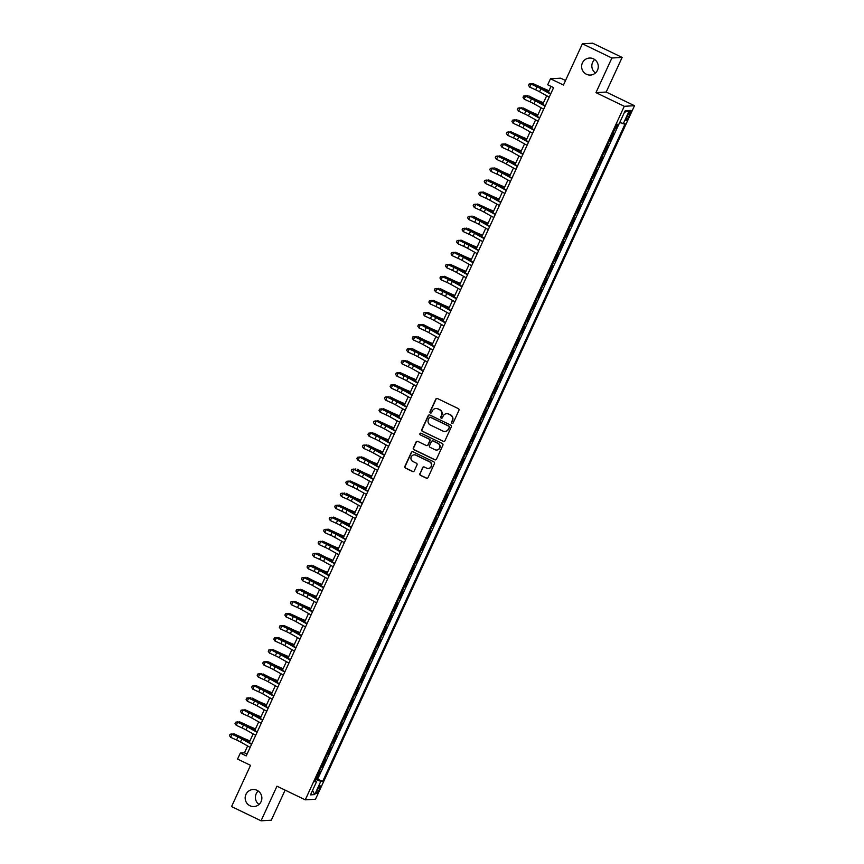 <?xml version="1.0" encoding="UTF-8"?>
<svg xmlns="http://www.w3.org/2000/svg" width="864" height="864" viewBox="0 0 864 864"><rect width="100%" height="100%" fill="white"/><g stroke="black" fill="none" stroke-linecap="round" stroke-linejoin="round"><path stroke-width="1.3" d="M451.969 423.349A0.918 0.896 -93.3 0 0 453.157 422.906L458.935 410.357A1.307 1.274 -93.3 0 0 458.32 408.607L437.486 398.552A1.307 1.274 -93.3 0 0 435.78 399.179L430.002 411.739A0.918 0.896 -93.3 0 0 430.866 413.046A0.918 0.896 -93.3 0 0 431.622 412.517L432.378 410.897A4.18 4.093 -93.3 0 1 437.821 408.899L439.549 409.741A4.18 4.093 -93.3 0 1 441.515 415.303L440.77 416.934A0.918 0.896 -93.3 0 0 441.634 418.241A0.918 0.896 -93.3 0 0 442.39 417.712L443.135 416.092A4.18 4.093 -93.3 0 1 448.578 414.094L450.317 414.936A4.18 4.093 -93.3 0 1 452.282 420.498L451.537 422.129A0.918 0.896 -93.3 0 0 451.969 423.349M446.742 413.694A4.18 4.093 -93.3 0 1 448.859 414.083L450.598 414.914A4.18 4.093 -93.3 0 1 452.563 420.487L451.818 422.107A0.918 0.896 -93.3 0 0 452.542 423.414M437 398.434A1.307 1.274 -93.3 0 0 436.061 399.168L430.283 411.718A0.918 0.896 -93.3 0 0 431.006 413.024M435.974 408.499A4.18 4.093 -93.3 0 1 438.091 408.888L439.83 409.72A4.18 4.093 -93.3 0 1 441.796 415.292L441.05 416.912A0.918 0.896 -93.3 0 0 441.774 418.219M257.051 790.322A8.521 8.338 -93.3 0 0 245.311 796.403A8.521 8.338 -93.3 0 0 253.994 806.544A8.521 8.338 -93.3 0 0 257.051 790.322M258.239 791.024A8.521 8.338 -93.3 0 0 259.006 804.46M593.492 58.849A8.521 8.338 -93.3 0 0 581.764 64.919A8.521 8.338 -93.3 0 0 590.436 75.06A8.521 8.338 -93.3 0 0 593.492 58.849M594.68 59.54A8.521 8.338 -93.3 0 0 595.447 72.976M319.237 789.664A4.266 0.778 115.8 0 0 320.209 785.873A4.266 0.778 115.8 0 0 317.477 789.761A4.266 0.778 115.8 0 0 316.505 793.552A4.266 0.778 115.8 0 0 319.237 789.664M419.872 473.602A1.307 1.274 -93.3 0 0 420.476 475.34L426.33 478.17A1.307 1.274 -93.3 0 0 428.026 477.544L434.441 463.601A1.307 1.274 -93.3 0 0 433.825 461.851L412.992 451.796A1.307 1.274 -93.3 0 0 411.296 452.423L404.881 466.366A1.307 1.274 -93.3 0 0 405.486 468.104L412.549 471.517A1.307 1.274 -93.3 0 0 414.256 470.891L416.999 464.929A1.307 1.274 -93.3 0 0 416.383 463.18L412.884 461.495A3.499 3.424 -93.3 0 1 414.137 454.842A3.499 3.424 -93.3 0 1 415.789 455.177L429.505 461.797A3.499 3.424 -93.3 0 1 428.252 468.45A3.499 3.424 -93.3 0 1 426.6 468.115L424.31 467.014A1.307 1.274 -93.3 0 0 422.615 467.64L420.142 473.591A1.307 1.274 -93.3 0 0 420.757 475.33L426.6 478.148A1.307 1.274 -93.3 0 0 427.086 478.278M611.885 58.018L595.966 92.632L606.193 92.048L622.123 57.424L611.885 58.018L582.401 43.783L563.436 85.028L550.465 78.764L547.7 84.78L553.597 87.631L246.229 755.892L240.332 753.052L237.557 759.067L250.528 765.331L231.563 806.576L261.047 820.8L271.274 820.217L285.12 790.117M595.966 92.632L624.272 106.294L305.273 799.837L276.966 786.186L261.047 820.8M443.232 441.407A1.307 1.274 -93.3 0 0 444.938 440.78L451.354 426.838A1.307 1.274 -93.3 0 0 450.738 425.099L429.894 415.044A1.307 1.274 -93.3 0 0 428.198 415.67L421.783 429.613A1.307 1.274 -93.3 0 0 422.399 431.352L443.513 441.396A1.307 1.274 -93.3 0 0 443.988 441.515M442.897 445.219L436.482 459.162A1.307 1.274 -93.3 0 1 434.776 459.788L413.942 449.734A1.307 1.274 -93.3 0 1 413.327 447.995L416.07 442.022A1.307 1.274 -93.3 0 1 417.776 441.396L426.222 445.478A1.307 1.274 -93.3 0 0 427.928 444.852L429.754 440.899A1.307 1.274 -93.3 0 0 429.138 439.15L420.336 434.905A0.918 0.896 -93.3 0 1 420.671 433.166A0.918 0.896 -93.3 0 1 421.103 433.253L442.282 443.48A1.307 1.274 -93.3 0 1 442.897 445.219M582.401 43.783L592.639 43.2L622.123 57.424M316.105 778.561L316.85 778.918L320.177 771.692L319.248 771.746M321.646 766.519L322.391 766.876L325.717 759.65L324.778 759.704M327.186 754.477L327.931 754.834L331.247 747.619L330.318 747.662M332.726 742.435L333.461 742.802L336.787 735.577L335.858 735.631M338.267 730.404L339.001 730.76L342.328 723.535L341.399 723.589M343.796 718.362L344.542 718.718L347.868 711.493L346.939 711.547M349.337 706.32L350.082 706.676L353.408 699.451L352.469 699.505M354.877 694.278L355.622 694.634L358.938 687.409L358.009 687.463M360.418 682.236L361.152 682.592L364.478 675.367L363.55 675.421M365.958 670.194L366.692 670.55L370.019 663.325L369.09 663.379M371.488 658.152L372.233 658.508L375.559 651.283L374.63 651.337M377.028 646.11L377.773 646.466L381.089 639.241L380.16 639.295M382.568 634.068L383.314 634.435L386.629 627.21L385.7 627.264M388.109 622.037L388.843 622.393L392.17 615.168L391.241 615.222M393.649 609.995L394.384 610.351L397.71 603.126L396.781 603.18M399.179 597.953L399.924 598.309L403.25 591.084L402.322 591.138M404.719 585.911L405.464 586.267L408.78 579.042L407.851 579.096M410.26 573.869L411.005 574.225L414.32 567L413.392 567.054M415.8 561.827L416.534 562.183L419.861 554.958L418.932 555.012M421.34 549.785L422.075 550.141L425.401 542.916L424.472 542.97M426.87 537.743L427.615 538.099L430.942 530.874L430.002 530.928M432.41 525.701L433.156 526.068L436.471 518.843L435.542 518.886M437.951 513.659L438.696 514.026L442.012 506.801L441.083 506.855M443.491 501.628L444.226 501.984L447.552 494.759L446.623 494.813M449.021 489.586L449.766 489.942L453.092 482.717L452.164 482.771M454.561 477.544L455.306 477.9L458.633 470.675L457.693 470.729M460.102 465.502L460.847 465.858L464.162 458.633L463.234 458.687M465.642 453.46L466.387 453.816L469.703 446.591L468.774 446.645M471.182 441.418L471.917 441.774L475.243 434.549L474.314 434.603M476.712 429.376L477.457 429.732L480.784 422.507L479.855 422.561M482.252 417.334L482.998 417.69L486.324 410.476L485.384 410.519M487.793 405.292L488.538 405.659L491.854 398.434L490.925 398.488M493.333 393.26L494.068 393.617L497.394 386.392L496.465 386.446M498.874 381.218L499.608 381.575L502.934 374.35L502.006 374.404M504.403 369.176L505.148 369.533L508.475 362.308L507.546 362.362M509.944 357.134L510.689 357.491L514.015 350.266L513.076 350.32M515.484 345.092L516.229 345.449L519.545 338.224L518.616 338.278M521.024 333.05L521.759 333.407L525.085 326.182L524.156 326.236M526.565 321.008L527.299 321.365L530.626 314.14L529.697 314.194M532.094 308.966L532.84 309.323L536.166 302.108L535.237 302.152M537.635 296.924L538.38 297.292L541.696 290.066L540.767 290.12M543.175 284.893L543.92 285.25L547.236 278.024L546.307 278.078M548.716 272.851L549.45 273.208L552.776 265.982L551.848 266.036M554.256 260.809L554.99 261.166L558.317 253.94L557.388 253.994M559.786 248.767L560.531 249.124L563.857 241.898L562.918 241.952M565.326 236.725L566.071 237.082L569.387 229.856L568.458 229.91M570.866 224.683L571.612 225.04L574.927 217.814L573.998 217.868M576.407 212.641L577.141 212.998L580.468 205.772L579.539 205.826M581.947 200.599L582.682 200.956L586.008 193.73L585.079 193.784M587.477 188.557L588.222 188.924L591.548 181.699L590.609 181.753M593.017 176.526L593.762 176.882L597.078 169.657L596.149 169.711M598.558 164.484L599.303 164.84L602.618 157.615L601.69 157.669M604.098 152.442L604.832 152.798L608.159 145.573L607.23 145.627M609.628 140.4L610.373 140.756L613.699 133.531L612.77 133.585M628.247 114.156L627.026 116.802A4.126 0.756 115.8 0 0 626.087 120.474A4.126 0.756 115.8 0 0 628.744 116.705L629.964 114.059A4.126 0.756 115.8 0 0 630.893 110.387A4.126 0.756 115.8 0 0 628.247 114.156M624.272 106.294L634.5 105.71L315.5 799.254L305.273 799.837M316.85 778.918L322.726 781.261L625.115 123.833L619.693 122.612M322.726 781.261L320.792 781.369L314.701 794.61L310.5 794.858L316.591 781.607L314.658 781.715L617.036 124.286L618.98 124.178L625.072 110.938L629.273 110.689L623.182 123.941M610.373 140.756L609.444 140.81M604.832 152.798L603.904 152.852M599.303 164.84L598.363 164.894M593.762 176.882L592.834 176.936M588.222 188.924L587.293 188.968M582.682 200.956L581.753 201.01M577.141 212.998L576.212 213.052M571.612 225.04L570.672 225.094M566.071 237.082L565.142 237.136M560.531 249.124L559.602 249.178M554.99 261.166L554.062 261.22M549.45 273.208L548.521 273.262M543.92 285.25L542.981 285.304M538.38 297.292L537.451 297.335M532.84 309.323L531.911 309.377M527.299 321.365L526.37 321.419M521.759 333.407L520.83 333.461M516.229 345.449L515.29 345.503M510.689 357.491L509.76 357.545M505.148 369.533L504.22 369.587M499.608 381.575L498.679 381.629M494.068 393.617L493.139 393.671M488.538 405.659L487.609 405.713M482.998 417.69L482.069 417.744M477.457 429.732L476.528 429.786M471.917 441.774L470.988 441.828M466.387 453.816L465.448 453.87M460.847 465.858L459.918 465.912M455.306 477.9L454.378 477.954M449.766 489.942L448.837 489.996M444.226 501.984L443.297 502.038M438.696 514.026L437.756 514.08M433.156 526.068L432.227 526.111M427.615 538.099L426.686 538.153M422.075 550.141L421.146 550.195M416.534 562.183L415.606 562.237M411.005 574.225L410.065 574.279M405.464 586.267L404.536 586.321M399.924 598.309L398.995 598.363M394.384 610.351L393.455 610.405M388.843 622.393L387.914 622.447M383.314 634.435L382.374 634.478M377.773 646.466L376.844 646.52M372.233 658.508L371.304 658.562M366.692 670.55L365.764 670.604M361.152 682.592L360.223 682.646M355.622 694.634L354.683 694.688M350.082 706.676L349.153 706.73M344.542 718.718L343.613 718.772M339.001 730.76L338.072 730.814M333.461 742.802L332.532 742.846M327.931 754.834L327.002 754.888M322.391 766.876L321.462 766.93M317.779 778.864L618.894 124.178M615.168 128.358L615.913 128.714L617.976 124.232M615.913 128.714L614.984 128.768M565.52 80.503L560.693 78.181L550.465 78.764M606.193 92.048L634.5 105.71M247.633 745.956L244.48 752.814L240.332 753.052M550.994 86.378L548.251 92.351M546.696 95.742L542.711 104.393M541.156 107.784L537.17 116.435M535.615 119.826L531.641 128.477M530.075 131.868L526.1 140.519M524.534 143.91L520.56 152.561M519.005 155.952L515.02 164.603M513.464 167.994L509.479 176.645M507.924 180.036L503.95 188.676M502.384 192.078L498.409 200.718M496.843 204.109L492.869 212.76M491.314 216.151L487.328 224.802M485.773 228.193L481.799 236.844M480.233 240.235L476.258 248.886M474.692 252.277L470.718 260.928M469.152 264.319L465.178 272.97M463.622 276.361L459.637 285.012M458.082 288.403L454.108 297.043M452.542 300.445L448.567 309.085M447.001 312.476L443.027 321.127M441.461 324.518L437.486 333.169M435.931 336.56L431.946 345.211M430.391 348.602L426.416 357.253M424.85 360.644L420.876 369.295M419.31 372.686L415.336 381.337M413.78 384.728L409.795 393.379M408.24 396.77L404.255 405.421M402.7 408.812L398.725 417.452M397.159 420.854L393.185 429.494M391.619 432.886L387.644 441.536M386.089 444.928L382.104 453.578M380.549 456.97L376.564 465.62M375.008 469.012L371.034 477.662M369.468 481.054L365.494 489.704M363.928 493.096L359.953 501.746M358.398 505.138L354.413 513.788M352.858 517.18L348.872 525.82M347.317 529.222L343.343 537.862M341.777 541.253L337.802 549.904M336.236 553.295L332.262 561.946M330.707 565.337L326.722 573.988M325.166 577.379L321.192 586.03M319.626 589.421L315.652 598.072M314.086 601.463L310.111 610.114M308.545 613.505L304.571 622.156M303.016 625.547L299.03 634.187M297.475 637.589L293.501 646.229M291.935 649.62L287.96 658.271M286.394 661.662L282.42 670.313M280.865 673.704L276.88 682.355M275.324 685.746L271.339 694.397M269.784 697.788L265.81 706.439M264.244 709.83L260.269 718.481M258.703 721.872L254.729 730.523M253.174 733.914L249.188 742.554M247.072 754.067L244.48 752.814M316.591 781.607L315.144 780.667M315.706 779.436L320.792 781.369M624.467 112.255L629.273 110.689M314.701 794.61L312.541 790.409M429.419 414.914A1.307 1.274 -93.3 0 0 428.479 415.649L422.064 429.592A1.307 1.274 -93.3 0 0 422.669 431.341L443.513 441.396M449.129 427.356A0.918 0.896 -93.3 0 0 448.697 426.136L430.412 417.312A0.918 0.896 -93.3 0 0 429.224 417.744L428.436 419.461A4.18 4.093 -93.3 0 0 430.402 425.034L442.897 431.06A4.18 4.093 -93.3 0 0 448.34 429.073L449.41 427.345A0.918 0.896 -93.3 0 0 448.978 426.125L448.697 426.136M430.121 417.226A0.918 0.896 -93.3 0 1 430.682 417.301L448.978 426.125M445.014 431.449A4.18 4.093 -93.3 0 0 448.621 429.052L448.34 429.073M449.41 427.345L448.621 429.052M417.301 441.277A1.307 1.274 -93.3 0 0 416.351 442.001L413.608 447.973A1.307 1.274 -93.3 0 0 414.223 449.712L435.056 459.767A1.307 1.274 -93.3 0 0 435.532 459.896M426.978 445.586A1.307 1.274 -93.3 0 0 428.209 444.841L430.024 440.878A1.307 1.274 -93.3 0 0 429.408 439.139L420.336 434.905M420.8 433.166A0.918 0.896 -93.3 0 0 420.617 434.894M434.992 449.712A3.499 3.424 -93.3 0 0 439.808 447.217A3.499 3.424 -93.3 0 0 437.908 443.383L433.069 441.05A1.307 1.274 -93.3 0 0 431.374 441.677L429.548 445.64A1.307 1.274 -93.3 0 0 430.164 447.379L434.992 449.712M436.784 450.025A3.499 3.424 -93.3 0 0 438.178 443.372L437.908 443.383M432.594 440.932A1.307 1.274 -93.3 0 1 433.35 441.04L438.178 443.372M423.835 466.884A1.307 1.274 -93.3 0 0 422.885 467.618L420.142 473.591M428.393 468.439A3.499 3.424 -93.3 0 0 429.786 461.776L429.505 461.797M414.277 454.842A3.499 3.424 -93.3 0 1 416.07 455.155L429.786 461.776M412.517 451.678A1.307 1.274 -93.3 0 0 411.566 452.412L405.151 466.355A1.307 1.274 -93.3 0 0 405.767 468.094L412.83 471.506A1.307 1.274 -93.3 0 0 413.305 471.625M548.986 90.752L543.888 88.592A6.664 0.659 -155.3 0 1 539.719 86.638L533.066 83.635L538.391 86.368A9.99 0.994 24.7 0 0 544.644 89.284L548.845 91.066M531.598 83.97L533.066 83.635L532.688 84.456M549.212 97.157L539.557 91.768A6.664 0.659 24.7 0 0 535.637 89.802L529.718 87.113L531.101 84.1L529.124 84.035L528.563 85.385L529.114 84.175M550.595 94.144L540.94 88.754A6.664 0.659 24.7 0 0 537.019 86.8L531.101 84.1L537.041 86.443A9.99 0.994 -155.3 0 1 542.927 89.381L550.768 93.766M531.122 83.743L529.124 84.035M528.563 85.385L529.718 87.113M543.456 102.794L538.348 100.624A6.664 0.659 -155.3 0 1 534.179 98.68L528.854 95.947L532.85 98.41A9.99 0.994 24.7 0 0 539.104 101.326L543.305 103.108M526.068 96.001L527.526 95.677L527.148 96.498M537.916 114.826L532.807 112.666A6.664 0.659 -155.3 0 1 528.638 110.722L523.314 107.989L527.31 110.441A9.99 0.994 24.7 0 0 533.563 113.368L537.764 115.15M520.528 108.043L521.986 107.719L521.608 108.54M532.375 126.868L527.267 124.708A6.664 0.659 -155.3 0 1 523.098 122.764L517.784 120.031L521.77 122.483A9.99 0.994 24.7 0 0 528.023 125.41L532.235 127.181M514.987 120.085L516.456 119.761L516.067 120.582M526.835 138.91L521.737 136.75A6.664 0.659 -155.3 0 1 517.558 134.806L510.916 131.792L516.229 134.525A9.99 0.994 24.7 0 0 522.493 137.441L526.694 139.223M509.447 132.127L510.916 131.792L510.538 132.624M543.672 109.199L534.017 103.81A6.664 0.659 24.7 0 0 530.096 101.844L524.178 99.155L525.56 96.142L523.584 96.077L523.022 97.427L523.573 96.217M545.054 106.186L535.41 100.796A6.664 0.659 24.7 0 0 531.479 98.842L525.56 96.142L531.5 98.485A9.99 0.994 -155.3 0 1 537.386 101.423L545.238 105.797M525.582 95.785L523.584 96.077M523.022 97.427L524.178 99.155M538.132 121.23L528.487 115.852A6.664 0.659 24.7 0 0 524.556 113.886L518.638 111.197L520.02 108.184L518.044 108.119L517.482 109.469L518.044 108.259M539.525 118.228L529.87 112.838A6.664 0.659 24.7 0 0 525.938 110.873L520.042 107.827L525.96 110.527A9.99 0.994 -155.3 0 1 531.846 113.465L539.698 117.839M520.042 107.827L518.044 108.119M517.482 109.469L518.638 111.197M532.602 133.272L522.947 127.883A6.664 0.659 24.7 0 0 519.016 125.928L513.097 123.228L514.48 120.226L512.503 120.161L511.942 121.511L512.503 120.301M533.984 130.27L524.329 124.88A6.664 0.659 24.7 0 0 520.409 122.915L514.48 120.226L520.42 122.558A9.99 0.994 -155.3 0 1 526.306 125.507L534.157 129.881M514.501 119.869L512.503 120.161M511.942 121.511L513.097 123.228M527.062 145.314L517.406 139.925A6.664 0.659 24.7 0 0 513.486 137.97L507.557 135.27L508.95 132.268L506.974 132.203L506.412 133.542L506.963 132.343M528.444 142.312L518.789 136.922A6.664 0.659 24.7 0 0 514.868 134.957L508.961 131.911L514.89 134.6A9.99 0.994 -155.3 0 1 520.776 137.549L528.617 141.923M508.961 131.911L506.974 132.203M506.412 133.542L507.557 135.27M521.294 150.952L516.197 148.792A6.664 0.659 -155.3 0 1 512.028 146.848L505.375 143.834L510.7 146.567A9.99 0.994 24.7 0 0 516.953 149.483L521.154 151.265M503.906 144.169L505.375 143.834L504.997 144.666M521.521 157.356L511.866 151.967A6.664 0.659 24.7 0 0 507.946 150.012L502.027 147.312L503.41 144.31L501.433 144.245L500.872 145.584L501.422 144.385M522.904 154.343L513.248 148.964A6.664 0.659 24.7 0 0 509.328 146.999L503.41 144.31L509.35 146.642A9.99 0.994 -155.3 0 1 515.236 149.58L523.076 153.965M503.431 143.953L501.433 144.245M500.872 145.584L502.027 147.312M515.765 162.994L510.656 160.834A6.664 0.659 -155.3 0 1 506.488 158.89L499.835 155.876L505.159 158.609A9.99 0.994 24.7 0 0 511.412 161.525L515.614 163.307M498.377 156.211L499.835 155.876L499.457 156.708M515.981 169.398L506.326 164.009A6.664 0.659 24.7 0 0 502.405 162.054L496.487 159.354L497.869 156.341L495.893 156.287L495.331 157.626L495.882 156.427M517.363 166.385L507.719 160.996A6.664 0.659 24.7 0 0 503.788 159.041L497.869 156.341L503.809 158.684A9.99 0.994 -155.3 0 1 509.695 161.622L517.547 166.007M497.891 155.995L495.893 156.287M495.331 157.626L496.487 159.354M510.224 175.036L505.116 172.876A6.664 0.659 -155.3 0 1 500.947 170.932L495.623 168.199L499.619 170.651A9.99 0.994 24.7 0 0 505.872 173.567L510.073 175.349M492.836 168.253L494.294 167.918L493.916 168.75M510.44 181.44L500.796 176.051A6.664 0.659 24.7 0 0 496.865 174.096L490.946 171.396L492.329 168.383L490.352 168.329L489.791 169.668L490.352 168.469M511.834 178.427L502.178 173.038A6.664 0.659 24.7 0 0 498.258 171.083L492.329 168.383L498.269 170.726A9.99 0.994 -155.3 0 1 504.155 173.664L512.006 178.049M492.35 168.026L490.352 168.329M489.791 169.668L490.946 171.396M504.684 187.078L499.576 184.918A6.664 0.659 -155.3 0 1 495.407 182.963L488.765 179.96L494.078 182.693A9.99 0.994 24.7 0 0 500.332 185.609L504.544 187.391M487.296 180.295L488.765 179.96L488.376 180.781M504.911 193.482L495.256 188.093A6.664 0.659 24.7 0 0 491.335 186.127L485.406 183.438L486.788 180.425L484.812 180.36L484.25 181.71L484.812 180.511M506.293 190.469L496.638 185.08A6.664 0.659 24.7 0 0 492.718 183.125L486.788 180.425L492.728 182.768A9.99 0.994 -155.3 0 1 498.614 185.706L506.466 190.091M486.81 180.068L484.812 180.36M484.25 181.71L485.406 183.438M499.144 199.12L494.046 196.96A6.664 0.659 -155.3 0 1 489.877 195.005L483.224 192.002L488.538 194.735A9.99 0.994 24.7 0 0 494.802 197.651L499.003 199.433M481.756 192.337L483.224 192.002L482.846 192.823M499.37 205.524L489.715 200.135A6.664 0.659 24.7 0 0 485.795 198.169L479.866 195.48L481.259 192.467L479.282 192.402L478.721 193.752L479.272 192.542M500.753 202.511L491.098 197.122A6.664 0.659 24.7 0 0 487.177 195.167L481.27 192.11L487.199 194.81A9.99 0.994 -155.3 0 1 493.085 197.748L500.926 202.133M481.27 192.11L479.282 192.402M478.721 193.752L479.866 195.48M493.603 211.162L488.506 208.991A6.664 0.659 -155.3 0 1 484.337 207.047L477.684 204.044L483.008 206.777A9.99 0.994 24.7 0 0 489.262 209.693L493.463 211.475M476.215 204.379L477.684 204.044L477.306 204.865M493.83 217.566L484.175 212.177A6.664 0.659 24.7 0 0 480.254 210.211L474.336 207.522L475.718 204.509L473.742 204.444L473.18 205.794L473.731 204.584M495.212 214.553L485.557 209.164A6.664 0.659 24.7 0 0 481.637 207.209L475.74 204.152L481.658 206.852A9.99 0.994 -155.3 0 1 487.544 209.79L495.385 214.175M475.74 204.152L473.742 204.444M473.18 205.794L474.336 207.522M488.074 223.204L482.965 221.033A6.664 0.659 -155.3 0 1 478.796 219.089L473.472 216.356L477.468 218.808A9.99 0.994 24.7 0 0 483.721 221.735L487.922 223.517M470.686 216.41L472.144 216.086L471.766 216.907M488.29 229.608L478.634 224.219A6.664 0.659 24.7 0 0 474.714 222.253L468.796 219.564L470.178 216.551L468.202 216.486L467.64 217.836L468.191 216.626M489.672 226.595L480.028 221.206A6.664 0.659 24.7 0 0 476.096 219.24L470.2 216.194L476.118 218.894A9.99 0.994 -155.3 0 1 482.004 221.832L489.856 226.206M470.2 216.194L468.202 216.486M467.64 217.836L468.796 219.564M482.533 235.235L477.425 233.075A6.664 0.659 -155.3 0 1 473.256 231.131L467.942 228.398L471.928 230.85A9.99 0.994 24.7 0 0 478.181 233.777L482.393 235.548M465.145 228.452L466.603 228.128L466.225 228.949M482.749 241.639L473.105 236.261A6.664 0.659 24.7 0 0 469.174 234.295L463.255 231.595L464.638 228.593L462.661 228.528L462.1 229.878L462.661 228.668M484.142 238.637L474.487 233.248A6.664 0.659 24.7 0 0 470.567 231.282L464.638 228.593L470.578 230.926A9.99 0.994 -155.3 0 1 476.464 233.874L484.315 238.248M464.659 228.236L462.661 228.528M462.1 229.878L463.255 231.595M477.22 253.681L467.564 248.292A6.664 0.659 24.7 0 0 463.644 246.337L457.715 243.637L459.108 240.635L457.121 240.57L456.57 241.92L457.121 240.71M478.602 250.679L468.947 245.29A6.664 0.659 24.7 0 0 465.026 243.324L459.119 240.278L465.048 242.968A9.99 0.994 -155.3 0 1 470.923 245.916L478.775 250.29M459.119 240.278L457.121 240.57M456.57 241.92L457.715 243.637M471.679 265.723L462.024 260.334A6.664 0.659 24.7 0 0 458.104 258.379L452.185 255.679L453.568 252.677L451.591 252.612L451.03 253.951L451.58 252.752M473.062 262.71L463.406 257.332A6.664 0.659 24.7 0 0 459.486 255.366L453.578 252.32L459.508 255.01A9.99 0.994 -155.3 0 1 465.394 257.947L473.234 262.332M453.578 252.32L451.591 252.612M451.03 253.951L452.185 255.679M476.993 247.277L471.884 245.117A6.664 0.659 -155.3 0 1 467.716 243.173L461.074 240.16L466.387 242.892A9.99 0.994 24.7 0 0 472.64 245.808L476.852 247.59M459.605 240.494L461.074 240.16L460.696 240.991M471.452 259.319L466.355 257.159A6.664 0.659 -155.3 0 1 462.186 255.215L455.533 252.202L460.858 254.934A9.99 0.994 24.7 0 0 467.111 257.85L471.312 259.632M454.064 252.536L455.533 252.202L455.155 253.033M465.923 271.361L460.814 269.201A6.664 0.659 -155.3 0 1 456.646 267.257L449.993 264.244L455.317 266.976A9.99 0.994 24.7 0 0 461.57 269.892L465.772 271.674M448.524 264.578L449.993 264.244L449.615 265.075M466.139 277.765L456.484 272.376A6.664 0.659 24.7 0 0 452.563 270.421L446.645 267.721L448.027 264.708L446.051 264.654L445.489 265.993L446.04 264.794M467.521 274.752L457.866 269.363A6.664 0.659 24.7 0 0 453.946 267.408L448.027 264.708L453.967 267.052A9.99 0.994 -155.3 0 1 459.853 269.989L467.705 274.374M448.049 264.362L446.051 264.654M445.489 265.993L446.645 267.721M460.382 283.403L455.274 281.243A6.664 0.659 -155.3 0 1 451.105 279.299L444.452 276.286L449.777 279.018A9.99 0.994 24.7 0 0 456.03 281.934L460.231 283.716M442.994 276.62L444.452 276.286L444.074 277.117M460.598 289.807L450.943 284.418A6.664 0.659 24.7 0 0 447.023 282.463L441.104 279.763L442.487 276.75L440.51 276.696L439.949 278.035L440.5 276.836M461.981 286.794L452.336 281.405A6.664 0.659 24.7 0 0 448.405 279.45L442.487 276.75L448.427 279.094A9.99 0.994 -155.3 0 1 454.313 282.031L462.164 286.416M442.508 276.394L440.51 276.696M439.949 278.035L441.104 279.763M454.842 295.445L449.734 293.285A6.664 0.659 -155.3 0 1 445.565 291.341L440.251 288.608L444.236 291.06A9.99 0.994 24.7 0 0 450.49 293.976L454.702 295.758M437.454 288.662L438.912 288.328L438.534 289.148M455.058 301.849L445.414 296.46A6.664 0.659 24.7 0 0 441.482 294.494L435.564 291.805L436.946 288.792L434.97 288.727L434.408 290.077L434.97 288.878M456.451 298.836L446.796 293.447A6.664 0.659 24.7 0 0 442.876 291.492L436.946 288.792L442.886 291.136A9.99 0.994 -155.3 0 1 448.772 294.073L456.624 298.458M436.968 288.436L434.97 288.727M434.408 290.077L435.564 291.805M449.302 307.487L444.193 305.327A6.664 0.659 -155.3 0 1 440.024 303.372L433.382 300.37L438.696 303.102A9.99 0.994 24.7 0 0 444.949 306.018L449.161 307.8M431.914 300.704L433.382 300.37L433.004 301.19M449.528 313.891L439.873 308.502A6.664 0.659 24.7 0 0 435.953 306.536L430.024 303.847L431.417 300.834L429.44 300.769L428.879 302.119L429.43 300.91M450.911 310.878L441.256 305.489A6.664 0.659 24.7 0 0 437.335 303.534L431.428 300.478L437.357 303.178A9.99 0.994 -155.3 0 1 443.232 306.115L451.084 310.5M431.428 300.478L429.44 300.769M428.879 302.119L430.024 303.847M443.761 319.529L438.664 317.358A6.664 0.659 -155.3 0 1 434.495 315.414L427.842 312.412L433.166 315.144A9.99 0.994 24.7 0 0 439.42 318.06L443.621 319.842M426.373 312.746L427.842 312.412L427.464 313.232M443.988 325.933L434.333 320.544A6.664 0.659 24.7 0 0 430.412 318.578L424.494 315.889L425.876 312.876L423.9 312.811L423.338 314.161L423.889 312.952M445.37 322.92L435.715 317.531A6.664 0.659 24.7 0 0 431.795 315.576L425.876 312.876L431.816 315.22A9.99 0.994 -155.3 0 1 437.702 318.157L445.543 322.542M425.898 312.52L423.9 312.811M423.338 314.161L424.494 315.889M438.232 331.571L433.123 329.4A6.664 0.659 -155.3 0 1 428.954 327.456L423.63 324.724L427.626 327.175A9.99 0.994 24.7 0 0 433.879 330.102L438.08 331.884M420.844 324.778L422.302 324.454L421.924 325.274M438.448 337.975L428.792 332.586A6.664 0.659 24.7 0 0 424.872 330.62L418.954 327.931L420.336 324.918L418.36 324.853L417.798 326.203L418.349 324.994M439.83 334.962L430.175 329.573A6.664 0.659 24.7 0 0 426.254 327.607L420.358 324.562L426.276 327.262A9.99 0.994 -155.3 0 1 432.162 330.199L440.014 334.573M420.358 324.562L418.36 324.853M417.798 326.203L418.954 327.931M432.691 343.602L427.583 341.442A6.664 0.659 -155.3 0 1 423.414 339.498L418.09 336.766L422.086 339.217A9.99 0.994 24.7 0 0 428.339 342.144L432.54 343.915M415.303 336.82L416.761 336.496L416.383 337.316M432.907 350.006L423.252 344.628A6.664 0.659 24.7 0 0 419.332 342.662L413.413 339.962L414.796 336.96L412.819 336.895L412.258 338.245L412.808 337.036M434.29 347.004L424.645 341.615A6.664 0.659 24.7 0 0 420.714 339.649L414.796 336.96L420.736 339.293A9.99 0.994 -155.3 0 1 426.622 342.241L434.473 346.615M414.817 336.604L412.819 336.895M412.258 338.245L413.413 339.962M427.151 355.644L422.042 353.484A6.664 0.659 -155.3 0 1 417.874 351.54L412.56 348.808L416.545 351.259A9.99 0.994 24.7 0 0 422.798 354.175L427.01 355.957M409.763 348.862L411.232 348.538L410.843 349.358M427.378 362.048L417.722 356.659A6.664 0.659 24.7 0 0 413.791 354.704L407.873 352.004L409.255 349.002L407.279 348.937L406.717 350.287L407.279 349.078M428.76 359.046L419.105 353.657A6.664 0.659 24.7 0 0 415.184 351.691L409.255 349.002L415.195 351.335A9.99 0.994 -155.3 0 1 421.081 354.283L428.933 358.657M409.277 348.646L407.279 348.937M406.717 350.287L407.873 352.004M421.61 367.686L416.513 365.526A6.664 0.659 -155.3 0 1 412.333 363.582L407.02 360.85L411.005 363.301A9.99 0.994 24.7 0 0 417.258 366.217L421.47 367.999M404.222 360.904L405.691 360.569L405.313 361.4M416.07 379.728L410.972 377.568A6.664 0.659 -155.3 0 1 406.804 375.624L400.151 372.611L405.475 375.343A9.99 0.994 24.7 0 0 411.728 378.259L415.93 380.041M398.682 372.946L400.151 372.611L399.773 373.442M410.54 391.77L405.432 389.61A6.664 0.659 -155.3 0 1 401.263 387.666L394.61 384.653L399.935 387.385A9.99 0.994 24.7 0 0 406.188 390.301L410.389 392.083M393.152 384.988L394.61 384.653L394.232 385.484M421.837 374.09L412.182 368.701A6.664 0.659 24.7 0 0 408.262 366.746L402.332 364.046L403.726 361.044L401.749 360.979L401.188 362.318L401.738 361.12M423.22 371.077L413.564 365.699A6.664 0.659 24.7 0 0 409.644 363.733L403.736 360.688L409.666 363.377A9.99 0.994 -155.3 0 1 415.541 366.314L423.392 370.699M403.736 360.688L401.749 360.979M401.188 362.318L402.332 364.046M416.297 386.132L406.642 380.743A6.664 0.659 24.7 0 0 402.721 378.788L396.803 376.088L398.185 373.075L396.209 373.021L395.647 374.36L396.198 373.162M417.679 383.119L408.024 377.73A6.664 0.659 24.7 0 0 404.104 375.775L398.185 373.075L404.125 375.419A9.99 0.994 -155.3 0 1 410.011 378.356L417.852 382.741M398.207 372.73L396.209 373.021M395.647 374.36L396.803 376.088M410.756 398.174L401.101 392.785A6.664 0.659 24.7 0 0 397.181 390.83L391.262 388.13L392.645 385.117L390.668 385.063L390.107 386.402L390.658 385.204M412.139 395.161L402.494 389.772A6.664 0.659 24.7 0 0 398.563 387.817L392.645 385.117L398.585 387.461A9.99 0.994 -155.3 0 1 404.471 390.398L412.322 394.783M392.666 384.761L390.668 385.063M390.107 386.402L391.262 388.13M405 403.812L399.892 401.652A6.664 0.659 -155.3 0 1 395.723 399.708L390.398 396.976L394.394 399.427A9.99 0.994 24.7 0 0 400.648 402.343L404.849 404.125M387.612 397.03L389.07 396.695L388.692 397.526M405.216 410.216L395.572 404.827A6.664 0.659 24.7 0 0 391.64 402.872L385.722 400.172L387.104 397.159L385.128 397.094L384.566 398.444L385.117 397.246M406.609 407.203L396.954 401.814A6.664 0.659 24.7 0 0 393.023 399.859L387.104 397.159L393.044 399.503A9.99 0.994 -155.3 0 1 398.93 402.44L406.782 406.825M387.126 396.803L385.128 397.094M384.566 398.444L385.722 400.172M399.46 415.854L394.351 413.694A6.664 0.659 -155.3 0 1 390.182 411.739L383.54 408.737L388.854 411.469A9.99 0.994 24.7 0 0 395.107 414.385L399.319 416.167M382.072 409.072L383.54 408.737L383.152 409.558M399.686 422.258L390.031 416.869A6.664 0.659 24.7 0 0 386.1 414.904L380.182 412.214L381.564 409.201L379.588 409.136L379.026 410.486L379.588 409.288M401.069 419.245L391.414 413.856A6.664 0.659 24.7 0 0 387.493 411.901L381.564 409.201L387.504 411.545A9.99 0.994 -155.3 0 1 393.39 414.482L401.242 418.867M381.586 408.845L379.588 409.136M379.026 410.486L380.182 412.214M393.919 427.896L388.822 425.725A6.664 0.659 -155.3 0 1 384.642 423.781L378 420.779L383.314 423.511A9.99 0.994 24.7 0 0 389.578 426.427L393.779 428.209M376.531 421.114L378 420.779L377.622 421.6M394.146 434.3L384.491 428.911A6.664 0.659 24.7 0 0 380.57 426.946L374.641 424.256L376.034 421.243L374.058 421.178L373.496 422.528L374.047 421.319M395.528 431.287L385.873 425.898A6.664 0.659 24.7 0 0 381.953 423.943L376.045 420.887L381.974 423.587A9.99 0.994 -155.3 0 1 387.85 426.524L395.701 430.909M376.045 420.887L374.058 421.178M373.496 422.528L374.641 424.256M388.379 439.938L383.281 437.767A6.664 0.659 -155.3 0 1 379.112 435.823L373.788 433.091L377.784 435.542A9.99 0.994 24.7 0 0 384.037 438.469L388.238 440.251M370.991 433.145L372.46 432.821L372.082 433.642M388.606 446.342L378.95 440.953A6.664 0.659 24.7 0 0 375.03 438.988L369.112 436.298L370.494 433.285L368.518 433.22L367.956 434.57L368.507 433.361M389.988 443.329L380.333 437.94A6.664 0.659 24.7 0 0 376.412 435.974L370.516 432.929L376.434 435.629A9.99 0.994 -155.3 0 1 382.32 438.566L390.161 442.94M370.516 432.929L368.518 433.22M367.956 434.57L369.112 436.298M382.849 451.969L377.741 449.809A6.664 0.659 -155.3 0 1 373.572 447.865L368.248 445.133L372.244 447.584A9.99 0.994 24.7 0 0 378.497 450.511L382.698 452.293M365.461 445.187L366.919 444.863L366.541 445.684M377.309 464.011L372.2 461.851A6.664 0.659 -155.3 0 1 368.032 459.907L362.707 457.175L366.703 459.626A9.99 0.994 24.7 0 0 372.956 462.553L377.158 464.324M359.921 457.229L361.379 456.905L361.001 457.726M371.768 476.053L366.66 473.893A6.664 0.659 -155.3 0 1 362.491 471.949L357.178 469.217L361.163 471.668A9.99 0.994 24.7 0 0 367.416 474.584L371.628 476.366M354.38 469.271L355.849 468.936L355.46 469.768M383.065 458.374L373.41 452.995A6.664 0.659 24.7 0 0 369.49 451.03L363.571 448.34L364.954 445.327L362.977 445.262L362.416 446.612L362.966 445.403M384.448 455.371L374.803 449.982A6.664 0.659 24.7 0 0 370.872 448.016L364.975 444.971L370.894 447.671A9.99 0.994 -155.3 0 1 376.78 450.608L384.631 454.982M364.975 444.971L362.977 445.262M362.416 446.612L363.571 448.34M377.525 470.416L367.88 465.026A6.664 0.659 24.7 0 0 363.949 463.072L358.031 460.372L359.413 457.369L357.437 457.304L356.875 458.654L357.437 457.445M378.918 467.413L369.263 462.024A6.664 0.659 24.7 0 0 365.332 460.058L359.435 457.013L365.353 459.702A9.99 0.994 -155.3 0 1 371.239 462.65L379.091 467.024M359.435 457.013L357.437 457.304M356.875 458.654L358.031 460.372M371.995 482.458L362.34 477.068A6.664 0.659 24.7 0 0 358.42 475.114L352.49 472.414L353.873 469.411L351.896 469.346L351.335 470.686L351.896 469.487M373.378 479.455L363.722 474.066A6.664 0.659 24.7 0 0 359.802 472.1L353.873 469.411L359.813 471.744A9.99 0.994 -155.3 0 1 365.699 474.692L373.55 479.066M353.894 469.055L351.896 469.346M351.335 470.686L352.49 472.414M366.228 488.095L361.13 485.935A6.664 0.659 -155.3 0 1 356.951 483.991L350.309 480.978L355.622 483.71A9.99 0.994 24.7 0 0 361.886 486.626L366.088 488.408M348.84 481.313L350.309 480.978L349.931 481.81M366.455 494.5L356.8 489.11A6.664 0.659 24.7 0 0 352.879 487.156L346.95 484.456L348.343 481.442L346.367 481.388L345.805 482.728L346.356 481.529M367.837 491.486L358.182 486.108A6.664 0.659 24.7 0 0 354.262 484.142L348.354 481.097L354.283 483.786A9.99 0.994 -155.3 0 1 360.169 486.724L368.01 491.108M348.354 481.097L346.367 481.388M345.805 482.728L346.95 484.456M360.688 500.137L355.59 497.977A6.664 0.659 -155.3 0 1 351.421 496.033L346.097 493.301L350.093 495.752A9.99 0.994 24.7 0 0 356.346 498.668L360.547 500.45M343.3 493.355L344.768 493.02L344.39 493.852M360.914 506.542L351.259 501.152A6.664 0.659 24.7 0 0 347.339 499.198L341.42 496.498L342.803 493.484L340.826 493.43L340.265 494.77L340.816 493.571M362.297 503.528L352.642 498.139A6.664 0.659 24.7 0 0 348.721 496.184L342.803 493.484L348.743 495.828A9.99 0.994 -155.3 0 1 354.629 498.766L362.47 503.15M342.824 493.139L340.826 493.43M340.265 494.77L341.42 496.498M355.158 512.179L350.05 510.019A6.664 0.659 -155.3 0 1 345.881 508.075L339.228 505.062L344.552 507.794A9.99 0.994 24.7 0 0 350.806 510.71L355.007 512.492M337.77 505.397L339.228 505.062L338.85 505.894M355.374 518.584L345.719 513.194A6.664 0.659 24.7 0 0 341.798 511.24L335.88 508.54L337.262 505.526L335.286 505.472L334.724 506.812L335.275 505.613M356.756 515.57L347.112 510.181A6.664 0.659 24.7 0 0 343.181 508.226L337.262 505.526L343.202 507.87A9.99 0.994 -155.3 0 1 349.088 510.808L356.94 515.192M337.284 505.17L335.286 505.472M334.724 506.812L335.88 508.54M349.618 524.221L344.509 522.061A6.664 0.659 -155.3 0 1 340.34 520.106L333.688 517.104L339.012 519.836A9.99 0.994 24.7 0 0 345.265 522.752L349.466 524.534M332.23 517.439L333.688 517.104L333.31 517.925M349.834 530.626L340.189 525.236A6.664 0.659 24.7 0 0 336.258 523.271L330.34 520.582L331.722 517.568L329.746 517.504L329.184 518.854L329.746 517.655M351.227 527.612L341.572 522.223A6.664 0.659 24.7 0 0 337.651 520.268L331.722 517.568L337.662 519.912A9.99 0.994 -155.3 0 1 343.548 522.85L351.4 527.234M331.744 517.212L329.746 517.504M329.184 518.854L330.34 520.582M344.077 536.263L338.969 534.092A6.664 0.659 -155.3 0 1 334.8 532.148L328.158 529.146L333.472 531.878A9.99 0.994 24.7 0 0 339.725 534.794L343.937 536.576M326.689 529.481L328.158 529.146L327.769 529.967M344.304 542.668L334.649 537.278A6.664 0.659 24.7 0 0 330.728 535.313L324.799 532.624L326.182 529.61L324.205 529.546L323.644 530.896L324.205 529.686M345.686 539.654L336.031 534.265A6.664 0.659 24.7 0 0 332.111 532.31L326.182 529.61L332.122 531.954A9.99 0.994 -155.3 0 1 338.008 534.892L345.859 539.276M326.203 529.254L324.205 529.546M323.644 530.896L324.799 532.624M338.537 548.305L333.439 546.134A6.664 0.659 -155.3 0 1 329.27 544.19L322.618 541.188L327.931 543.92A9.99 0.994 24.7 0 0 334.195 546.836L338.396 548.618M321.149 541.512L322.618 541.188L322.24 542.009M338.764 554.71L329.108 549.32A6.664 0.659 24.7 0 0 325.188 547.355L319.27 544.666L320.652 541.652L318.676 541.588L318.114 542.938L318.665 541.728M340.146 551.696L330.491 546.307A6.664 0.659 24.7 0 0 326.57 544.342L320.663 541.296L326.592 543.996A9.99 0.994 -155.3 0 1 332.478 546.934L340.319 551.308M320.663 541.296L318.676 541.588M318.114 542.938L319.27 544.666M332.996 560.336L327.899 558.176A6.664 0.659 -155.3 0 1 323.73 556.232L318.406 553.5L322.402 555.952A9.99 0.994 24.7 0 0 328.655 558.878L332.856 560.66M315.608 553.554L317.077 553.23L316.699 554.051M333.223 566.741L323.568 561.362A6.664 0.659 24.7 0 0 319.648 559.397L313.729 556.708L315.112 553.694L313.135 553.63L312.574 554.98L313.124 553.77M334.606 563.738L324.95 558.349A6.664 0.659 24.7 0 0 321.03 556.384L315.133 553.338L321.052 556.038A9.99 0.994 -155.3 0 1 326.938 558.976L334.778 563.35M315.133 553.338L313.135 553.63M312.574 554.98L313.729 556.708M327.467 572.378L322.358 570.218A6.664 0.659 -155.3 0 1 318.19 568.274L312.865 565.542L316.861 567.994A9.99 0.994 24.7 0 0 323.114 570.92L327.316 572.692M310.079 565.596L311.537 565.272L311.159 566.093M327.683 578.783L318.028 573.394A6.664 0.659 24.7 0 0 314.107 571.439L308.189 568.739L309.571 565.736L307.595 565.672L307.033 567.022L307.584 565.812M329.065 575.78L319.421 570.391A6.664 0.659 24.7 0 0 315.49 568.426L309.571 565.736L315.511 568.069A9.99 0.994 -155.3 0 1 321.397 571.018L329.249 575.392M309.593 565.38L307.595 565.672M307.033 567.022L308.189 568.739M321.926 584.42L316.818 582.26A6.664 0.659 -155.3 0 1 312.649 580.316L307.336 577.584L311.321 580.036A9.99 0.994 24.7 0 0 317.574 582.952L321.786 584.734M304.538 577.638L305.996 577.303L305.618 578.135M322.142 590.825L312.498 585.436A6.664 0.659 24.7 0 0 308.567 583.481L302.648 580.781L304.031 577.778L302.054 577.714L301.493 579.053L302.054 577.854M323.536 587.822L313.88 582.433A6.664 0.659 24.7 0 0 309.96 580.468L304.031 577.778L309.971 580.111A9.99 0.994 -155.3 0 1 315.857 583.06L323.708 587.434M304.052 577.422L302.054 577.714M301.493 579.053L302.648 580.781M316.386 596.462L311.278 594.302A6.664 0.659 -155.3 0 1 307.109 592.358L301.795 589.626L305.78 592.078A9.99 0.994 24.7 0 0 312.034 594.994L316.246 596.776M298.998 589.68L300.467 589.345L300.089 590.177M316.613 602.867L306.958 597.478A6.664 0.659 24.7 0 0 303.037 595.523L297.108 592.823L298.501 589.81L296.514 589.756L295.963 591.095L296.514 589.896M317.995 599.854L308.34 594.475A6.664 0.659 24.7 0 0 304.42 592.51L298.512 589.464L304.441 592.153A9.99 0.994 -155.3 0 1 310.316 595.091L318.168 599.476M298.512 589.464L296.514 589.756M295.963 591.095L297.108 592.823M310.846 608.504L305.748 606.344A6.664 0.659 -155.3 0 1 301.579 604.4L294.926 601.387L300.251 604.12A9.99 0.994 24.7 0 0 306.504 607.036L310.705 608.818M293.458 601.722L294.926 601.387L294.548 602.219M311.072 614.909L301.417 609.52A6.664 0.659 24.7 0 0 297.497 607.565L291.578 604.865L292.961 601.852L290.984 601.798L290.423 603.137L290.974 601.938M312.455 611.896L302.8 606.506A6.664 0.659 24.7 0 0 298.879 604.552L292.972 601.506L298.901 604.195A9.99 0.994 -155.3 0 1 304.787 607.133L312.628 611.518M292.972 601.506L290.984 601.798M290.423 603.137L291.578 604.865M305.316 620.546L300.208 618.386A6.664 0.659 -155.3 0 1 296.039 616.442L289.386 613.429L294.71 616.162A9.99 0.994 24.7 0 0 300.964 619.078L305.165 620.86M287.917 613.764L289.386 613.429L289.008 614.261M305.532 626.951L295.877 621.562A6.664 0.659 24.7 0 0 291.956 619.607L286.038 616.907L287.42 613.894L285.444 613.84L284.882 615.179L285.433 613.98M306.914 623.938L297.259 618.548A6.664 0.659 24.7 0 0 293.339 616.594L287.42 613.894L293.36 616.237A9.99 0.994 -155.3 0 1 299.246 619.175L307.098 623.56M287.442 613.537L285.444 613.84M284.882 615.179L286.038 616.907M299.776 632.588L294.667 630.428A6.664 0.659 -155.3 0 1 290.498 628.474L283.846 625.471L289.17 628.204A9.99 0.994 24.7 0 0 295.423 631.12L299.624 632.902M282.388 625.806L283.846 625.471L283.468 626.292M299.992 638.993L290.336 633.604A6.664 0.659 24.7 0 0 286.416 631.638L280.498 628.949L281.88 625.936L279.904 625.871L279.342 627.221L279.893 626.022M301.374 635.98L291.73 630.59A6.664 0.659 24.7 0 0 287.798 628.636L281.88 625.936L287.82 628.279A9.99 0.994 -155.3 0 1 293.706 631.217L301.558 635.602M281.902 625.579L279.904 625.871M279.342 627.221L280.498 628.949M294.235 644.63L289.127 642.47A6.664 0.659 -155.3 0 1 284.958 640.516L278.316 637.513L283.63 640.246A9.99 0.994 24.7 0 0 289.883 643.162L294.095 644.944M276.847 637.848L278.316 637.513L277.927 638.334M294.451 651.035L284.807 645.646A6.664 0.659 24.7 0 0 280.876 643.68L274.957 640.991L276.34 637.978L274.363 637.913L273.802 639.263L274.363 638.053M295.844 648.022L286.189 642.632A6.664 0.659 24.7 0 0 282.269 640.678L276.34 637.978L282.28 640.321A9.99 0.994 -155.3 0 1 288.166 643.259L296.017 647.644M276.361 637.621L274.363 637.913M273.802 639.263L274.957 640.991M288.695 656.672L283.586 654.502A6.664 0.659 -155.3 0 1 279.418 652.558L272.776 649.555L278.089 652.288A9.99 0.994 24.7 0 0 284.342 655.204L288.554 656.986M271.307 649.89L272.776 649.555L272.398 650.376M288.922 663.077L279.266 657.688A6.664 0.659 24.7 0 0 275.346 655.722L269.417 653.033L270.81 650.02L268.834 649.955L268.272 651.305L268.823 650.095M290.304 660.064L280.649 654.674A6.664 0.659 24.7 0 0 276.728 652.72L270.821 649.663L276.75 652.363A9.99 0.994 -155.3 0 1 282.625 655.301L290.477 659.686M270.821 649.663L268.834 649.955M268.272 651.305L269.417 653.033M283.154 668.704L278.057 666.544A6.664 0.659 -155.3 0 1 273.888 664.6L268.564 661.867L272.56 664.319A9.99 0.994 24.7 0 0 278.813 667.246L283.014 669.028M265.766 661.921L267.235 661.597L266.857 662.418M283.381 675.108L273.726 669.73A6.664 0.659 24.7 0 0 269.806 667.764L263.887 665.075L265.27 662.062L263.293 661.997L262.732 663.347L263.282 662.137M284.764 672.106L275.108 666.716A6.664 0.659 24.7 0 0 271.188 664.751L265.291 661.705L271.21 664.405A9.99 0.994 -155.3 0 1 277.096 667.343L284.936 671.717M265.291 661.705L263.293 661.997M262.732 663.347L263.887 665.075M277.625 680.746L272.516 678.586A6.664 0.659 -155.3 0 1 268.348 676.642L263.023 673.909L267.019 676.361A9.99 0.994 24.7 0 0 273.272 679.288L277.474 681.059M260.237 673.963L261.695 673.639L261.317 674.46M277.841 687.15L268.186 681.761A6.664 0.659 24.7 0 0 264.265 679.806L258.347 677.106L259.729 674.104L257.753 674.039L257.191 675.389L257.742 674.179M279.223 684.148L269.568 678.758A6.664 0.659 24.7 0 0 265.648 676.793L259.751 673.747L265.669 676.436A9.99 0.994 -155.3 0 1 271.555 679.385L279.407 683.759M259.751 673.747L257.753 674.039M257.191 675.389L258.347 677.106M272.084 692.788L266.976 690.628A6.664 0.659 -155.3 0 1 262.807 688.684L256.154 685.67L261.479 688.403A9.99 0.994 24.7 0 0 267.732 691.319L271.933 693.101M254.696 686.005L256.154 685.67L255.776 686.502M272.3 699.192L262.645 693.803A6.664 0.659 24.7 0 0 258.725 691.848L252.806 689.148L254.189 686.146L252.212 686.081L251.651 687.431L252.202 686.221M273.683 696.19L264.038 690.8A6.664 0.659 24.7 0 0 260.107 688.835L254.21 685.789L260.129 688.478A9.99 0.994 -155.3 0 1 266.015 691.427L273.866 695.801M254.21 685.789L252.212 686.081M251.651 687.431L252.806 689.148M266.544 704.83L261.436 702.67A6.664 0.659 -155.3 0 1 257.267 700.726L251.953 697.993L255.938 700.445A9.99 0.994 24.7 0 0 262.192 703.361L266.404 705.143M249.156 698.047L250.625 697.712L250.236 698.544M266.771 711.234L257.116 705.845A6.664 0.659 24.7 0 0 253.184 703.89L247.266 701.19L248.648 698.188L246.672 698.123L246.11 699.462L246.672 698.263M268.153 708.221L258.498 702.842A6.664 0.659 24.7 0 0 254.578 700.877L248.648 698.188L254.588 700.52A9.99 0.994 -155.3 0 1 260.474 703.458L268.326 707.843M248.67 697.831L246.672 698.123M246.11 699.462L247.266 701.19M261.004 716.872L255.906 714.712A6.664 0.659 -155.3 0 1 251.726 712.768L245.084 709.754L250.398 712.487A9.99 0.994 24.7 0 0 256.662 715.403L260.863 717.185M243.616 710.089L245.084 709.754L244.706 710.586M261.23 723.276L251.575 717.887A6.664 0.659 24.7 0 0 247.655 715.932L241.726 713.232L243.119 710.219L241.142 710.165L240.581 711.504L241.132 710.305M262.613 720.263L252.958 714.874A6.664 0.659 24.7 0 0 249.037 712.919L243.13 709.873L249.059 712.562A9.99 0.994 -155.3 0 1 254.934 715.5L262.786 719.885M243.13 709.873L241.142 710.165M240.581 711.504L241.726 713.232M255.463 728.914L250.366 726.754A6.664 0.659 -155.3 0 1 246.197 724.81L239.544 721.796L244.868 724.529A9.99 0.994 24.7 0 0 251.122 727.445L255.323 729.227M238.075 722.131L239.544 721.796L239.166 722.628M255.69 735.318L246.035 729.929A6.664 0.659 24.7 0 0 242.114 727.974L236.196 725.274L237.578 722.261L235.602 722.207L235.04 723.546L235.591 722.347M257.072 732.305L247.417 726.916A6.664 0.659 24.7 0 0 243.497 724.961L237.578 722.261L243.518 724.604A9.99 0.994 -155.3 0 1 249.404 727.542L257.245 731.927M237.6 721.904L235.602 722.207M235.04 723.546L236.196 725.274M249.934 740.956L244.825 738.796A6.664 0.659 -155.3 0 1 240.656 736.841L234.004 733.838L239.328 736.571A9.99 0.994 24.7 0 0 245.581 739.487L249.782 741.269M232.546 734.173L234.004 733.838L233.626 734.659M250.15 747.36L240.494 741.971A6.664 0.659 24.7 0 0 236.574 740.005L230.656 737.316L232.038 734.303L230.062 734.238L229.5 735.588L230.051 734.389M251.532 744.347L241.888 738.958A6.664 0.659 24.7 0 0 237.956 737.003L232.038 734.303L237.978 736.646A9.99 0.994 -155.3 0 1 243.864 739.584L251.716 743.969M232.06 733.946L230.062 734.238M229.5 735.588L230.656 737.316M628.603 113.4L629.964 114.059M627.372 116.046L628.744 116.705M538.391 86.368L538.121 86.94M544.644 89.284L544.255 90.126M539.557 91.768L540.94 88.754M535.637 89.802L537.019 86.8M532.85 98.41L532.58 98.982M539.104 101.326L538.715 102.168M527.31 110.441L527.04 111.024M533.563 113.368L533.174 114.21M521.77 122.483L521.51 123.066M528.023 125.41L527.645 126.241M516.229 134.525L515.97 135.108M522.493 137.441L522.104 138.283M534.017 103.81L535.41 100.796M530.096 101.844L531.479 98.842M528.487 115.852L529.87 112.838M524.556 113.886L525.938 110.873M522.947 127.883L524.329 124.88M519.016 125.928L520.409 122.915M517.406 139.925L518.789 136.922M513.486 137.97L514.868 134.957M510.7 146.567L510.43 147.15M516.953 149.483L516.564 150.325M511.866 151.967L513.248 148.964M507.946 150.012L509.328 146.999M505.159 158.609L504.889 159.181M511.412 161.525L511.024 162.367M506.326 164.009L507.719 160.996M502.405 162.054L503.788 159.041M499.619 170.651L499.349 171.223M505.872 173.567L505.483 174.409M500.796 176.051L502.178 173.038M496.865 174.096L498.258 171.083M494.078 182.693L493.819 183.265M500.332 185.609L499.954 186.451M495.256 188.093L496.638 185.08M491.335 186.127L492.718 183.125M488.538 194.735L488.279 195.307M494.802 197.651L494.413 198.493M489.715 200.135L491.098 197.122M485.795 198.169L487.177 195.167M483.008 206.777L482.738 207.349M489.262 209.693L488.873 210.535M484.175 212.177L485.557 209.164M480.254 210.211L481.637 207.209M477.468 218.808L477.198 219.391M483.721 221.735L483.332 222.577M478.634 224.219L480.028 221.206M474.714 222.253L476.096 219.24M471.928 230.85L471.668 231.433M478.181 233.777L477.792 234.608M473.105 236.261L474.487 233.248M469.174 234.295L470.567 231.282M467.564 248.292L468.947 245.29M463.644 246.337L465.026 243.324M462.024 260.334L463.406 257.332M458.104 258.379L459.486 255.366M466.387 242.892L466.128 243.475M472.64 245.808L472.262 246.65M460.858 254.934L460.588 255.517M467.111 257.85L466.722 258.692M455.317 266.976L455.047 267.548M461.57 269.892L461.182 270.734M456.484 272.376L457.866 269.363M452.563 270.421L453.946 267.408M449.777 279.018L449.507 279.59M456.03 281.934L455.641 282.776M450.943 284.418L452.336 281.405M447.023 282.463L448.405 279.45M444.236 291.06L443.977 291.632M450.49 293.976L450.101 294.818M445.414 296.46L446.796 293.447M441.482 294.494L442.876 291.492M438.696 303.102L438.437 303.674M444.949 306.018L444.571 306.86M439.873 308.502L441.256 305.489M435.953 306.536L437.335 303.534M433.166 315.144L432.896 315.716M439.42 318.06L439.031 318.902M434.333 320.544L435.715 317.531M430.412 318.578L431.795 315.576M427.626 327.175L427.356 327.758M433.879 330.102L433.49 330.944M428.792 332.586L430.175 329.573M424.872 330.62L426.254 327.607M422.086 339.217L421.816 339.8M428.339 342.144L427.95 342.976M423.252 344.628L424.645 341.615M419.332 342.662L420.714 339.649M416.545 351.259L416.286 351.842M422.798 354.175L422.41 355.018M417.722 356.659L419.105 353.657M413.791 354.704L415.184 351.691M411.005 363.301L410.746 363.884M417.258 366.217L416.88 367.06M405.475 375.343L405.205 375.926M411.728 378.259L411.34 379.102M399.935 387.385L399.665 387.958M406.188 390.301L405.799 391.144M412.182 368.701L413.564 365.699M408.262 366.746L409.644 363.733M406.642 380.743L408.024 377.73M402.721 378.788L404.104 375.775M401.101 392.785L402.494 389.772M397.181 390.83L398.563 387.817M394.394 399.427L394.124 400M400.648 402.343L400.259 403.186M395.572 404.827L396.954 401.814M391.64 402.872L393.023 399.859M388.854 411.469L388.595 412.042M395.107 414.385L394.729 415.228M390.031 416.869L391.414 413.856M386.1 414.904L387.493 411.901M383.314 423.511L383.054 424.084M389.578 426.427L389.189 427.27M384.491 428.911L385.873 425.898M380.57 426.946L381.953 423.943M377.784 435.542L377.514 436.126M384.037 438.469L383.648 439.312M378.95 440.953L380.333 437.94M375.03 438.988L376.412 435.974M372.244 447.584L371.974 448.168M378.497 450.511L378.108 451.354M366.703 459.626L366.433 460.21M372.956 462.553L372.568 463.385M361.163 471.668L360.904 472.252M367.416 474.584L367.038 475.427M373.41 452.995L374.803 449.982M369.49 451.03L370.872 448.016M367.88 465.026L369.263 462.024M363.949 463.072L365.332 460.058M362.34 477.068L363.722 474.066M358.42 475.114L359.802 472.1M355.622 483.71L355.363 484.294M361.886 486.626L361.498 487.469M356.8 489.11L358.182 486.108M352.879 487.156L354.262 484.142M350.093 495.752L349.823 496.325M356.346 498.668L355.957 499.511M351.259 501.152L352.642 498.139M347.339 499.198L348.721 496.184M344.552 507.794L344.282 508.367M350.806 510.71L350.417 511.553M345.719 513.194L347.112 510.181M341.798 511.24L343.181 508.226M339.012 519.836L338.742 520.409M345.265 522.752L344.876 523.595M340.189 525.236L341.572 522.223M336.258 523.271L337.651 520.268M333.472 531.878L333.212 532.451M339.725 534.794L339.347 535.637M334.649 537.278L336.031 534.265M330.728 535.313L332.111 532.31M327.931 543.92L327.672 544.493M334.195 546.836L333.806 547.679M329.108 549.32L330.491 546.307M325.188 547.355L326.57 544.342M322.402 555.952L322.132 556.535M328.655 558.878L328.266 559.721M323.568 561.362L324.95 558.349M319.648 559.397L321.03 556.384M316.861 567.994L316.591 568.577M323.114 570.92L322.726 571.752M318.028 573.394L319.421 570.391M314.107 571.439L315.49 568.426M311.321 580.036L311.062 580.619M317.574 582.952L317.185 583.794M312.498 585.436L313.88 582.433M308.567 583.481L309.96 580.468M305.78 592.078L305.521 592.661M312.034 594.994L311.656 595.836M306.958 597.478L308.34 594.475M303.037 595.523L304.42 592.51M300.251 604.12L299.981 604.692M306.504 607.036L306.115 607.878M301.417 609.52L302.8 606.506M297.497 607.565L298.879 604.552M294.71 616.162L294.44 616.734M300.964 619.078L300.575 619.92M295.877 621.562L297.259 618.548M291.956 619.607L293.339 616.594M289.17 628.204L288.9 628.776M295.423 631.12L295.034 631.962M290.336 633.604L291.73 630.59M286.416 631.638L287.798 628.636M283.63 640.246L283.37 640.818M289.883 643.162L289.494 644.004M284.807 645.646L286.189 642.632M280.876 643.68L282.269 640.678M278.089 652.288L277.83 652.86M284.342 655.204L283.964 656.046M279.266 657.688L280.649 654.674M275.346 655.722L276.728 652.72M272.56 664.319L272.29 664.902M278.813 667.246L278.424 668.088M273.726 669.73L275.108 666.716M269.806 667.764L271.188 664.751M267.019 676.361L266.749 676.944M273.272 679.288L272.884 680.119M268.186 681.761L269.568 678.758M264.265 679.806L265.648 676.793M261.479 688.403L261.209 688.986M267.732 691.319L267.343 692.161M262.645 693.803L264.038 690.8M258.725 691.848L260.107 688.835M255.938 700.445L255.679 701.028M262.192 703.361L261.803 704.203M257.116 705.845L258.498 702.842M253.184 703.89L254.578 700.877M250.398 712.487L250.139 713.059M256.662 715.403L256.273 716.245M251.575 717.887L252.958 714.874M247.655 715.932L249.037 712.919M244.868 724.529L244.598 725.101M251.122 727.445L250.733 728.287M246.035 729.929L247.417 726.916M242.114 727.974L243.497 724.961M239.328 736.571L239.058 737.143M245.581 739.487L245.192 740.329M240.494 741.971L241.888 738.958M236.574 740.005L237.956 737.003"/></g></svg>

